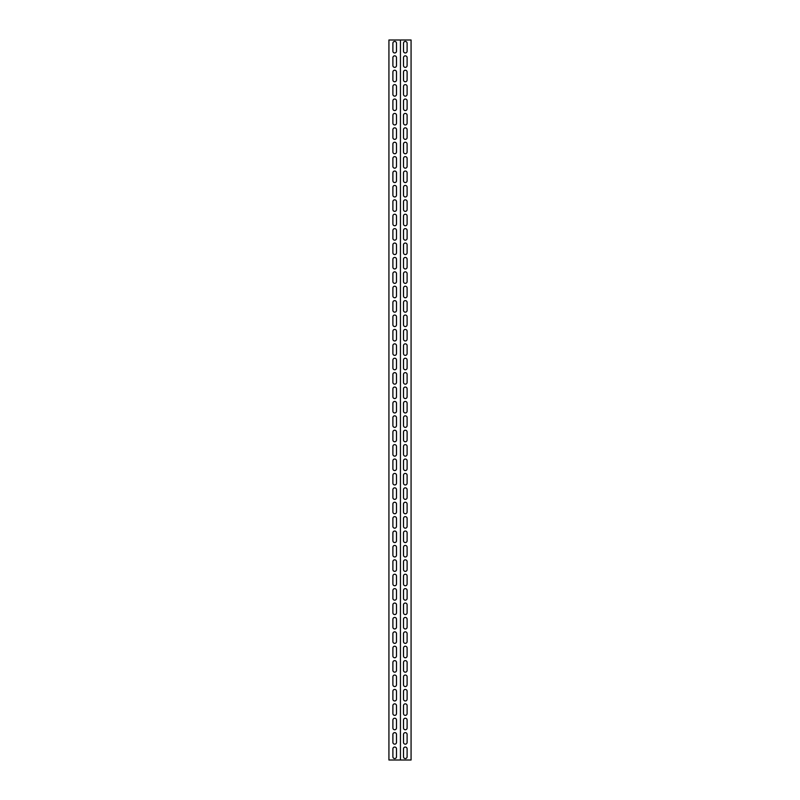 <?xml version="1.0" encoding="UTF-8"?>
<svg xmlns="http://www.w3.org/2000/svg" width="800" height="800" viewBox="0 0 800 800"><rect width="100%" height="100%" fill="white"/><g stroke="black" fill="none" stroke-linecap="round" stroke-linejoin="round"><path stroke-width="1.2" d="M398.65 760L400.45 760L400.45 40L388.93 40L388.93 760L398.65 760M400.45 760L411.07 760L411.07 40L400.45 40M407.11 756.76A1.8 1.8 0 0 1 405.31 758.56A1.8 1.8 0 0 1 403.51 756.76L403.51 748.84A1.8 1.8 0 0 1 405.31 747.04A1.8 1.8 0 0 1 407.11 748.84L407.11 756.76M407.11 742.36A1.8 1.8 0 0 1 405.31 744.16A1.8 1.8 0 0 1 403.51 742.36L403.51 734.44A1.8 1.8 0 0 1 405.31 732.64A1.8 1.8 0 0 1 407.11 734.44L407.11 742.36M407.11 727.96A1.8 1.8 0 0 1 405.31 729.76A1.8 1.8 0 0 1 403.51 727.96L403.51 720.04A1.8 1.8 0 0 1 405.31 718.24A1.8 1.8 0 0 1 407.11 720.04L407.11 727.96M407.11 713.56A1.8 1.8 0 0 1 405.31 715.36A1.8 1.8 0 0 1 403.51 713.56L403.51 705.64A1.8 1.8 0 0 1 405.31 703.84A1.8 1.8 0 0 1 407.11 705.64L407.11 713.56M407.11 699.16A1.8 1.8 0 0 1 405.31 700.96A1.8 1.8 0 0 1 403.51 699.16L403.51 691.24A1.8 1.8 0 0 1 405.31 689.44A1.8 1.8 0 0 1 407.11 691.24L407.11 699.16M407.11 684.76A1.8 1.8 0 0 1 405.31 686.56A1.8 1.8 0 0 1 403.51 684.76L403.51 676.84A1.8 1.8 0 0 1 405.31 675.04A1.8 1.8 0 0 1 407.11 676.84L407.11 684.76M407.11 670.36A1.8 1.8 0 0 1 405.31 672.16A1.8 1.8 0 0 1 403.51 670.36L403.51 662.44A1.8 1.8 0 0 1 405.31 660.64A1.8 1.8 0 0 1 407.11 662.44L407.11 670.36M407.11 655.96A1.8 1.8 0 0 1 405.31 657.76A1.8 1.8 0 0 1 403.51 655.96L403.51 648.04A1.8 1.8 0 0 1 405.31 646.24A1.8 1.8 0 0 1 407.11 648.04L407.11 655.96M407.11 641.56A1.8 1.8 0 0 1 405.31 643.36A1.8 1.8 0 0 1 403.51 641.56L403.51 633.64A1.8 1.8 0 0 1 405.31 631.84A1.8 1.8 0 0 1 407.11 633.64L407.11 641.56M407.11 627.16A1.8 1.8 0 0 1 405.31 628.96A1.8 1.8 0 0 1 403.51 627.16L403.51 619.24A1.8 1.8 0 0 1 405.31 617.44A1.8 1.8 0 0 1 407.11 619.24L407.11 627.16M407.11 612.76A1.8 1.8 0 0 1 405.31 614.56A1.8 1.8 0 0 1 403.51 612.76L403.51 604.84A1.8 1.8 0 0 1 405.31 603.04A1.8 1.8 0 0 1 407.11 604.84L407.11 612.76M407.11 598.36A1.8 1.8 0 0 1 405.31 600.16A1.8 1.8 0 0 1 403.51 598.36L403.51 590.44A1.8 1.8 0 0 1 405.31 588.64A1.8 1.8 0 0 1 407.11 590.44L407.11 598.36M407.11 583.96A1.8 1.8 0 0 1 405.31 585.76A1.8 1.8 0 0 1 403.51 583.96L403.51 576.04A1.8 1.8 0 0 1 405.31 574.24A1.8 1.8 0 0 1 407.11 576.04L407.11 583.96M407.11 569.56A1.8 1.8 0 0 1 405.31 571.36A1.8 1.8 0 0 1 403.51 569.56L403.51 561.64A1.8 1.8 0 0 1 405.31 559.84A1.8 1.8 0 0 1 407.11 561.64L407.11 569.56M407.11 555.16A1.8 1.8 0 0 1 405.31 556.96A1.8 1.8 0 0 1 403.51 555.16L403.51 547.24A1.8 1.8 0 0 1 405.31 545.44A1.8 1.8 0 0 1 407.11 547.24L407.11 555.16M407.11 540.76A1.8 1.8 0 0 1 405.31 542.56A1.8 1.8 0 0 1 403.51 540.76L403.51 532.84A1.8 1.8 0 0 1 405.31 531.04A1.8 1.8 0 0 1 407.11 532.84L407.11 540.76M407.11 526.36A1.8 1.8 0 0 1 405.31 528.16A1.8 1.8 0 0 1 403.51 526.36L403.51 518.44A1.8 1.8 0 0 1 405.31 516.64A1.8 1.8 0 0 1 407.11 518.44L407.11 526.36M407.11 511.96A1.8 1.8 0 0 1 405.31 513.76A1.8 1.8 0 0 1 403.51 511.96L403.51 504.04A1.8 1.8 0 0 1 405.31 502.24A1.8 1.8 0 0 1 407.11 504.04L407.11 511.96M407.11 497.56A1.8 1.8 0 0 1 405.31 499.36A1.8 1.8 0 0 1 403.51 497.56L403.51 489.64A1.8 1.8 0 0 1 405.31 487.84A1.8 1.8 0 0 1 407.11 489.64L407.11 497.56M407.11 483.16A1.8 1.8 0 0 1 405.31 484.96A1.8 1.8 0 0 1 403.51 483.16L403.51 475.24A1.8 1.8 0 0 1 405.31 473.44A1.8 1.8 0 0 1 407.11 475.24L407.11 483.16M407.11 468.76A1.8 1.8 0 0 1 405.31 470.56A1.8 1.8 0 0 1 403.51 468.76L403.51 460.84A1.8 1.8 0 0 1 405.31 459.04A1.8 1.8 0 0 1 407.11 460.84L407.11 468.76M407.11 454.36A1.8 1.8 0 0 1 405.31 456.16A1.8 1.8 0 0 1 403.51 454.36L403.51 446.44A1.8 1.8 0 0 1 405.31 444.64A1.8 1.8 0 0 1 407.11 446.44L407.11 454.36M407.11 439.96A1.8 1.8 0 0 1 405.31 441.76A1.8 1.8 0 0 1 403.51 439.96L403.51 432.04A1.8 1.8 0 0 1 405.31 430.24A1.8 1.8 0 0 1 407.11 432.04L407.11 439.96M407.11 425.56A1.8 1.8 0 0 1 405.31 427.36A1.8 1.8 0 0 1 403.51 425.56L403.51 417.64A1.8 1.8 0 0 1 405.31 415.84A1.8 1.8 0 0 1 407.11 417.64L407.11 425.56M407.11 411.16A1.8 1.8 0 0 1 405.31 412.96A1.8 1.8 0 0 1 403.51 411.16L403.51 403.24A1.8 1.8 0 0 1 405.31 401.44A1.8 1.8 0 0 1 407.11 403.24L407.11 411.16M407.11 396.76A1.8 1.8 0 0 1 405.31 398.56A1.8 1.8 0 0 1 403.51 396.76L403.51 388.84A1.8 1.8 0 0 1 405.31 387.04A1.8 1.8 0 0 1 407.11 388.84L407.11 396.76M407.11 382.36A1.8 1.8 0 0 1 405.31 384.16A1.8 1.8 0 0 1 403.51 382.36L403.51 374.44A1.8 1.8 0 0 1 405.31 372.64A1.8 1.8 0 0 1 407.11 374.44L407.11 382.36M407.11 367.96A1.8 1.8 0 0 1 405.31 369.76A1.8 1.8 0 0 1 403.51 367.96L403.51 360.04A1.8 1.8 0 0 1 405.31 358.24A1.8 1.8 0 0 1 407.11 360.04L407.11 367.96M407.11 353.56A1.8 1.8 0 0 1 405.31 355.36A1.8 1.8 0 0 1 403.51 353.56L403.51 345.64A1.8 1.8 0 0 1 405.31 343.84A1.8 1.8 0 0 1 407.11 345.64L407.11 353.56M407.11 339.16A1.8 1.8 0 0 1 405.31 340.96A1.8 1.8 0 0 1 403.51 339.16L403.51 331.24A1.8 1.8 0 0 1 405.31 329.44A1.8 1.8 0 0 1 407.11 331.24L407.11 339.16M407.11 324.76A1.8 1.8 0 0 1 405.31 326.56A1.8 1.8 0 0 1 403.51 324.76L403.51 316.84A1.8 1.8 0 0 1 405.31 315.04A1.8 1.8 0 0 1 407.11 316.84L407.11 324.76M407.11 310.36A1.8 1.8 0 0 1 405.31 312.16A1.8 1.8 0 0 1 403.51 310.36L403.51 302.44A1.8 1.8 0 0 1 405.31 300.64A1.8 1.8 0 0 1 407.11 302.44L407.11 310.36M407.11 295.96A1.8 1.8 0 0 1 405.31 297.76A1.8 1.8 0 0 1 403.51 295.96L403.51 288.04A1.8 1.8 0 0 1 405.31 286.24A1.8 1.8 0 0 1 407.11 288.04L407.11 295.96M407.11 281.56A1.8 1.8 0 0 1 405.31 283.36A1.8 1.8 0 0 1 403.51 281.56L403.51 273.64A1.8 1.8 0 0 1 405.31 271.84A1.8 1.8 0 0 1 407.11 273.64L407.11 281.56M407.11 267.16A1.8 1.8 0 0 1 405.31 268.96A1.8 1.8 0 0 1 403.51 267.16L403.51 259.24A1.8 1.8 0 0 1 405.31 257.44A1.8 1.8 0 0 1 407.11 259.24L407.11 267.16M407.11 252.76A1.8 1.8 0 0 1 405.31 254.56A1.8 1.8 0 0 1 403.51 252.76L403.51 244.84A1.8 1.8 0 0 1 405.31 243.04A1.8 1.8 0 0 1 407.11 244.84L407.11 252.76M407.11 238.36A1.8 1.8 0 0 1 405.31 240.16A1.8 1.8 0 0 1 403.51 238.36L403.51 230.44A1.8 1.8 0 0 1 405.31 228.64A1.8 1.8 0 0 1 407.11 230.44L407.11 238.36M407.11 223.96A1.8 1.8 0 0 1 405.31 225.76A1.8 1.8 0 0 1 403.51 223.96L403.51 216.04A1.8 1.8 0 0 1 405.31 214.24A1.8 1.8 0 0 1 407.11 216.04L407.11 223.96M407.11 209.56A1.8 1.8 0 0 1 405.31 211.36A1.8 1.8 0 0 1 403.51 209.56L403.51 201.64A1.8 1.8 0 0 1 405.31 199.84A1.8 1.8 0 0 1 407.11 201.64L407.11 209.56M407.11 195.16A1.8 1.8 0 0 1 405.31 196.96A1.8 1.8 0 0 1 403.51 195.16L403.51 187.24A1.8 1.8 0 0 1 405.31 185.44A1.8 1.8 0 0 1 407.11 187.24L407.11 195.16M407.11 180.76A1.8 1.8 0 0 1 405.31 182.56A1.8 1.8 0 0 1 403.51 180.76L403.51 172.84A1.8 1.8 0 0 1 405.31 171.04A1.8 1.8 0 0 1 407.11 172.84L407.11 180.76M407.11 166.36A1.8 1.8 0 0 1 405.31 168.16A1.8 1.8 0 0 1 403.51 166.36L403.51 158.44A1.8 1.8 0 0 1 405.31 156.64A1.8 1.8 0 0 1 407.11 158.44L407.11 166.36M407.11 151.96A1.8 1.8 0 0 1 405.31 153.76A1.8 1.8 0 0 1 403.51 151.96L403.51 144.04A1.8 1.8 0 0 1 405.31 142.24A1.8 1.8 0 0 1 407.11 144.04L407.11 151.96M407.11 137.56A1.8 1.8 0 0 1 405.31 139.36A1.8 1.8 0 0 1 403.51 137.56L403.51 129.64A1.8 1.8 0 0 1 405.31 127.84A1.8 1.8 0 0 1 407.11 129.64L407.11 137.56M407.11 123.16A1.8 1.8 0 0 1 405.31 124.96A1.8 1.8 0 0 1 403.51 123.16L403.51 115.24A1.8 1.8 0 0 1 405.31 113.44A1.8 1.8 0 0 1 407.11 115.24L407.11 123.16M407.11 108.76A1.8 1.8 0 0 1 405.31 110.56A1.8 1.8 0 0 1 403.51 108.76L403.51 100.84A1.8 1.8 0 0 1 405.31 99.04A1.8 1.8 0 0 1 407.11 100.84L407.11 108.76M407.11 94.36A1.8 1.8 0 0 1 405.31 96.16A1.8 1.8 0 0 1 403.51 94.36L403.51 86.44A1.8 1.8 0 0 1 405.31 84.64A1.8 1.8 0 0 1 407.11 86.44L407.11 94.36M407.11 79.96A1.8 1.8 0 0 1 405.31 81.76A1.8 1.8 0 0 1 403.51 79.96L403.51 72.04A1.8 1.8 0 0 1 405.31 70.24A1.8 1.8 0 0 1 407.11 72.04L407.11 79.96M407.11 65.56A1.8 1.8 0 0 1 405.31 67.36A1.8 1.8 0 0 1 403.51 65.56L403.51 57.64A1.8 1.8 0 0 1 405.31 55.84A1.8 1.8 0 0 1 407.11 57.64L407.11 65.56M407.11 51.16A1.8 1.8 0 0 1 405.31 52.96A1.8 1.8 0 0 1 403.51 51.16L403.51 43.24A1.8 1.8 0 0 1 405.31 41.44A1.8 1.8 0 0 1 407.11 43.24L407.11 51.16M392.89 43.24A1.8 1.8 0 0 1 394.69 41.44A1.8 1.8 0 0 1 396.49 43.24L396.49 51.16A1.8 1.8 0 0 1 394.69 52.96A1.8 1.8 0 0 1 392.89 51.16L392.89 43.24M392.89 72.04A1.8 1.8 0 0 1 394.69 70.24A1.8 1.8 0 0 1 396.49 72.04L396.49 79.96A1.8 1.8 0 0 1 394.69 81.76A1.8 1.8 0 0 1 392.89 79.96L392.89 72.04M392.89 100.84A1.8 1.8 0 0 1 394.69 99.04A1.8 1.8 0 0 1 396.49 100.84L396.49 108.76A1.8 1.8 0 0 1 394.69 110.56A1.8 1.8 0 0 1 392.89 108.76L392.89 100.84M392.89 129.64A1.8 1.8 0 0 1 394.69 127.84A1.8 1.8 0 0 1 396.49 129.64L396.49 137.56A1.8 1.8 0 0 1 394.69 139.36A1.8 1.8 0 0 1 392.89 137.56L392.89 129.64M392.89 158.44A1.8 1.8 0 0 1 394.69 156.64A1.8 1.8 0 0 1 396.49 158.44L396.49 166.36A1.8 1.8 0 0 1 394.69 168.16A1.8 1.8 0 0 1 392.89 166.36L392.89 158.44M392.89 187.24A1.8 1.8 0 0 1 394.69 185.44A1.8 1.8 0 0 1 396.49 187.24L396.49 195.16A1.8 1.8 0 0 1 394.69 196.96A1.8 1.8 0 0 1 392.89 195.16L392.89 187.24M392.89 216.04A1.8 1.8 0 0 1 394.69 214.24A1.8 1.8 0 0 1 396.49 216.04L396.49 223.96A1.8 1.8 0 0 1 394.69 225.76A1.8 1.8 0 0 1 392.89 223.96L392.89 216.04M392.89 244.84A1.8 1.8 0 0 1 394.69 243.04A1.8 1.8 0 0 1 396.49 244.84L396.49 252.76A1.8 1.8 0 0 1 394.69 254.56A1.8 1.8 0 0 1 392.89 252.76L392.89 244.84M392.89 273.64A1.8 1.8 0 0 1 394.69 271.84A1.8 1.8 0 0 1 396.49 273.64L396.49 281.56A1.8 1.8 0 0 1 394.69 283.36A1.8 1.8 0 0 1 392.89 281.56L392.89 273.64M392.89 302.44A1.8 1.8 0 0 1 394.69 300.64A1.8 1.8 0 0 1 396.49 302.44L396.49 310.36A1.8 1.8 0 0 1 394.69 312.16A1.8 1.8 0 0 1 392.89 310.36L392.89 302.44M392.89 331.24A1.8 1.8 0 0 1 394.69 329.44A1.8 1.8 0 0 1 396.49 331.24L396.49 339.16A1.8 1.8 0 0 1 394.69 340.96A1.8 1.8 0 0 1 392.89 339.16L392.89 331.24M392.89 360.04A1.8 1.8 0 0 1 394.69 358.24A1.8 1.8 0 0 1 396.49 360.04L396.49 367.96A1.8 1.8 0 0 1 394.69 369.76A1.8 1.8 0 0 1 392.89 367.96L392.89 360.04M392.89 388.84A1.8 1.8 0 0 1 394.69 387.04A1.8 1.8 0 0 1 396.49 388.84L396.49 396.76A1.8 1.8 0 0 1 394.69 398.56A1.8 1.8 0 0 1 392.89 396.76L392.89 388.84M392.89 417.64A1.8 1.8 0 0 1 394.69 415.84A1.8 1.8 0 0 1 396.49 417.64L396.49 425.56A1.8 1.8 0 0 1 394.69 427.36A1.8 1.8 0 0 1 392.89 425.56L392.89 417.64M392.89 446.44A1.8 1.8 0 0 1 394.69 444.64A1.8 1.8 0 0 1 396.49 446.44L396.49 454.36A1.8 1.8 0 0 1 394.69 456.16A1.8 1.8 0 0 1 392.89 454.36L392.89 446.44M392.89 475.24A1.8 1.8 0 0 1 394.69 473.44A1.8 1.8 0 0 1 396.49 475.24L396.49 483.16A1.8 1.8 0 0 1 394.69 484.96A1.8 1.8 0 0 1 392.89 483.16L392.89 475.24M392.89 504.04A1.8 1.8 0 0 1 394.69 502.24A1.8 1.8 0 0 1 396.49 504.04L396.49 511.96A1.8 1.8 0 0 1 394.69 513.76A1.8 1.8 0 0 1 392.89 511.96L392.89 504.04M392.89 532.84A1.8 1.8 0 0 1 394.69 531.04A1.8 1.8 0 0 1 396.49 532.84L396.49 540.76A1.8 1.8 0 0 1 394.69 542.56A1.8 1.8 0 0 1 392.89 540.76L392.89 532.84M392.89 561.64A1.8 1.8 0 0 1 394.69 559.84A1.8 1.8 0 0 1 396.49 561.64L396.49 569.56A1.8 1.8 0 0 1 394.69 571.36A1.8 1.8 0 0 1 392.89 569.56L392.89 561.64M392.89 590.44A1.8 1.8 0 0 1 394.69 588.64A1.8 1.8 0 0 1 396.49 590.44L396.49 598.36A1.8 1.8 0 0 1 394.69 600.16A1.8 1.8 0 0 1 392.89 598.36L392.89 590.44M392.89 619.24A1.8 1.8 0 0 1 394.69 617.44A1.8 1.8 0 0 1 396.49 619.24L396.49 627.16A1.8 1.8 0 0 1 394.69 628.96A1.8 1.8 0 0 1 392.89 627.16L392.89 619.24M392.89 648.04A1.8 1.8 0 0 1 394.69 646.24A1.8 1.8 0 0 1 396.49 648.04L396.49 655.96A1.8 1.8 0 0 1 394.69 657.76A1.8 1.8 0 0 1 392.89 655.96L392.89 648.04M392.89 676.84A1.8 1.8 0 0 1 394.69 675.04A1.8 1.8 0 0 1 396.49 676.84L396.49 684.76A1.8 1.8 0 0 1 394.69 686.56A1.8 1.8 0 0 1 392.89 684.76L392.89 676.84M392.89 705.64A1.8 1.8 0 0 1 394.69 703.84A1.8 1.8 0 0 1 396.49 705.64L396.49 713.56A1.8 1.8 0 0 1 394.69 715.36A1.8 1.8 0 0 1 392.89 713.56L392.89 705.64M392.89 734.44A1.8 1.8 0 0 1 394.69 732.64A1.8 1.8 0 0 1 396.49 734.44L396.49 742.36A1.8 1.8 0 0 1 394.69 744.16A1.8 1.8 0 0 1 392.89 742.36L392.89 734.44M392.89 748.84A1.8 1.8 0 0 1 394.69 747.04A1.8 1.8 0 0 1 396.49 748.84L396.49 756.76A1.8 1.8 0 0 1 394.69 758.56A1.8 1.8 0 0 1 392.89 756.76L392.89 748.84M392.89 720.04A1.8 1.8 0 0 1 394.69 718.24A1.8 1.8 0 0 1 396.49 720.04L396.49 727.96A1.8 1.8 0 0 1 394.69 729.76A1.8 1.8 0 0 1 392.89 727.96L392.89 720.04M392.89 691.24A1.8 1.8 0 0 1 394.69 689.44A1.8 1.8 0 0 1 396.49 691.24L396.49 699.16A1.8 1.8 0 0 1 394.69 700.96A1.8 1.8 0 0 1 392.89 699.16L392.89 691.24M392.89 662.44A1.8 1.8 0 0 1 394.69 660.64A1.8 1.8 0 0 1 396.49 662.44L396.49 670.36A1.8 1.8 0 0 1 394.69 672.16A1.8 1.8 0 0 1 392.89 670.36L392.89 662.44M392.89 633.64A1.8 1.8 0 0 1 394.69 631.84A1.8 1.8 0 0 1 396.49 633.64L396.49 641.56A1.8 1.8 0 0 1 394.69 643.36A1.8 1.8 0 0 1 392.89 641.56L392.89 633.64M392.89 604.84A1.8 1.8 0 0 1 394.69 603.04A1.8 1.8 0 0 1 396.49 604.84L396.49 612.76A1.8 1.8 0 0 1 394.69 614.56A1.8 1.8 0 0 1 392.89 612.76L392.89 604.84M392.89 576.04A1.8 1.8 0 0 1 394.69 574.24A1.8 1.8 0 0 1 396.49 576.04L396.49 583.96A1.8 1.8 0 0 1 394.69 585.76A1.8 1.8 0 0 1 392.89 583.96L392.89 576.04M392.89 547.24A1.8 1.8 0 0 1 394.69 545.44A1.8 1.8 0 0 1 396.49 547.24L396.49 555.16A1.8 1.8 0 0 1 394.69 556.96A1.8 1.8 0 0 1 392.89 555.16L392.89 547.24M392.89 518.44A1.8 1.8 0 0 1 394.69 516.64A1.8 1.8 0 0 1 396.49 518.44L396.49 526.36A1.8 1.8 0 0 1 394.69 528.16A1.8 1.8 0 0 1 392.89 526.36L392.89 518.44M392.89 489.64A1.8 1.8 0 0 1 394.69 487.84A1.8 1.8 0 0 1 396.49 489.64L396.49 497.56A1.8 1.8 0 0 1 394.69 499.36A1.8 1.8 0 0 1 392.89 497.56L392.89 489.64M392.89 460.84A1.8 1.8 0 0 1 394.69 459.04A1.8 1.8 0 0 1 396.49 460.84L396.49 468.76A1.8 1.8 0 0 1 394.69 470.56A1.8 1.8 0 0 1 392.89 468.76L392.89 460.84M392.89 432.04A1.8 1.8 0 0 1 394.69 430.24A1.8 1.8 0 0 1 396.49 432.04L396.49 439.96A1.8 1.8 0 0 1 394.69 441.76A1.8 1.8 0 0 1 392.89 439.96L392.89 432.04M392.89 403.24A1.8 1.8 0 0 1 394.69 401.44A1.8 1.8 0 0 1 396.49 403.24L396.49 411.16A1.8 1.8 0 0 1 394.69 412.96A1.8 1.8 0 0 1 392.89 411.16L392.89 403.24M392.89 374.44A1.8 1.8 0 0 1 394.69 372.64A1.8 1.8 0 0 1 396.49 374.44L396.49 382.36A1.8 1.8 0 0 1 394.69 384.16A1.8 1.8 0 0 1 392.89 382.36L392.89 374.44M392.89 345.64A1.8 1.8 0 0 1 394.69 343.84A1.8 1.8 0 0 1 396.49 345.64L396.49 353.56A1.8 1.8 0 0 1 394.69 355.36A1.8 1.8 0 0 1 392.89 353.56L392.89 345.64M392.89 316.84A1.8 1.8 0 0 1 394.69 315.04A1.8 1.8 0 0 1 396.49 316.84L396.49 324.76A1.8 1.8 0 0 1 394.69 326.56A1.8 1.8 0 0 1 392.89 324.76L392.89 316.84M392.89 288.04A1.8 1.8 0 0 1 394.69 286.24A1.8 1.8 0 0 1 396.49 288.04L396.49 295.96A1.8 1.8 0 0 1 394.69 297.76A1.8 1.8 0 0 1 392.89 295.96L392.89 288.04M392.89 259.24A1.8 1.8 0 0 1 394.69 257.44A1.8 1.8 0 0 1 396.49 259.24L396.49 267.16A1.8 1.8 0 0 1 394.69 268.96A1.8 1.8 0 0 1 392.89 267.16L392.89 259.24M392.89 230.44A1.8 1.8 0 0 1 394.69 228.64A1.8 1.8 0 0 1 396.49 230.44L396.49 238.36A1.8 1.8 0 0 1 394.69 240.16A1.8 1.8 0 0 1 392.89 238.36L392.89 230.44M392.89 201.64A1.8 1.8 0 0 1 394.69 199.84A1.8 1.8 0 0 1 396.49 201.64L396.49 209.56A1.8 1.8 0 0 1 394.69 211.36A1.8 1.8 0 0 1 392.89 209.56L392.89 201.64M392.89 172.84A1.8 1.8 0 0 1 394.69 171.04A1.8 1.8 0 0 1 396.49 172.84L396.49 180.76A1.8 1.8 0 0 1 394.69 182.56A1.8 1.8 0 0 1 392.89 180.76L392.89 172.84M392.89 144.04A1.8 1.8 0 0 1 394.69 142.24A1.8 1.8 0 0 1 396.49 144.04L396.49 151.96A1.8 1.8 0 0 1 394.69 153.76A1.8 1.8 0 0 1 392.89 151.96L392.89 144.04M392.89 115.24A1.8 1.8 0 0 1 394.69 113.44A1.8 1.8 0 0 1 396.49 115.24L396.49 123.16A1.8 1.8 0 0 1 394.69 124.96A1.8 1.8 0 0 1 392.89 123.16L392.89 115.24M392.89 86.44A1.8 1.8 0 0 1 394.69 84.64A1.8 1.8 0 0 1 396.49 86.44L396.49 94.36A1.8 1.8 0 0 1 394.69 96.16A1.8 1.8 0 0 1 392.89 94.36L392.89 86.44M392.89 57.64A1.8 1.8 0 0 1 394.69 55.84A1.8 1.8 0 0 1 396.49 57.64L396.49 65.56A1.8 1.8 0 0 1 394.69 67.36A1.8 1.8 0 0 1 392.89 65.56L392.89 57.64"/></g></svg>
